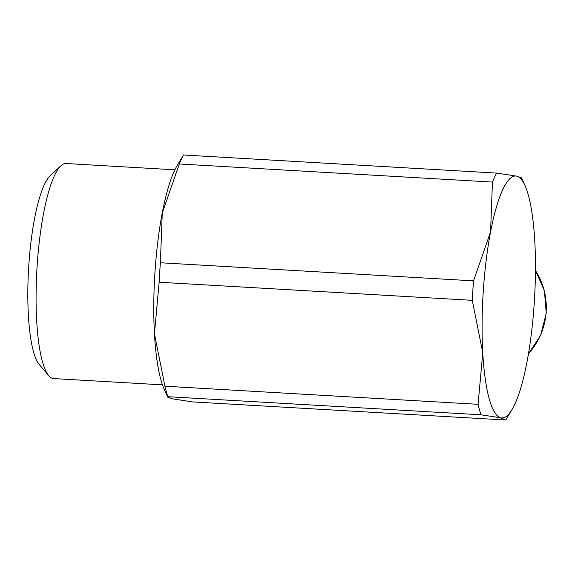 <?xml version="1.0" encoding="UTF-8"?>
<svg xmlns="http://www.w3.org/2000/svg" width="575" height="575" viewBox="0 0 575 575"><rect width="100%" height="100%" fill="white"/><g stroke="black" fill="none" stroke-linecap="round" stroke-linejoin="round"><path stroke-width="0.86" d="M183.497 154.991L496.642 173.089A134.629 28.664 93.3 0 0 492.452 182.074L179.307 163.976A134.629 28.664 -86.7 0 1 183.497 154.991L177.208 165.435A121.167 25.803 93.3 0 0 162.265 212.93A121.167 25.803 93.3 0 0 154.941 272.636A121.167 25.803 93.3 0 0 154.452 333.787L159.131 282.232A134.629 28.664 -86.7 0 1 159.685 272.478A134.629 28.664 -86.7 0 1 160.389 262.753L473.534 280.852A134.629 28.664 93.3 0 0 472.83 290.576A134.629 28.664 93.3 0 0 472.276 300.33L482.763 352.755A121.167 25.803 93.3 0 0 500.954 417.845L505.727 420.009L192.582 401.911L172.644 398.87L167.72 397.138L167.864 396.7A134.629 28.664 -86.7 0 1 164.932 386.213L478.084 404.311A134.629 28.664 93.3 0 0 481.009 414.798L167.864 396.7M492.452 182.074L490.576 231.905A121.167 25.803 93.3 0 0 483.252 291.611A121.167 25.803 93.3 0 0 482.763 352.755L478.084 404.311M481.009 414.798L500.954 417.845A121.167 25.803 93.3 0 0 512.016 409.565A121.167 25.803 93.3 0 0 526.959 362.07A121.167 25.803 93.3 0 0 534.29 302.364A121.167 25.803 93.3 0 0 534.779 241.213A121.167 25.803 93.3 0 0 524.968 185.531A121.167 25.803 93.3 0 0 516.587 176.13A121.167 25.803 93.3 0 0 490.576 231.905L473.534 280.852M472.276 300.33L159.131 282.232M174.872 169.805L66.01 163.516A107.705 22.935 93.3 0 0 60.871 165.808L50.097 175.871A96.772 20.607 93.3 0 0 28.75 266.132A96.772 20.607 93.3 0 0 39.201 364.457L48.738 375.691A107.705 22.935 93.3 0 0 53.576 378.566L162.445 384.855M60.871 165.808A107.705 22.935 93.3 0 0 37.109 266.261A107.705 22.935 93.3 0 0 48.738 375.691M160.389 262.753L162.265 212.93L179.307 163.976M164.932 386.213L154.452 333.787A121.167 25.803 93.3 0 0 164.263 389.469L167.72 397.138M524.968 185.531L521.503 177.862L516.587 176.13L496.642 173.089M528.468 353.668A67.318 65.737 -78.1 0 0 546.164 311.894A67.318 65.737 -78.1 0 0 535.44 270.545M512.016 409.565L505.856 419.865M535.447 270.379L544.424 290.857L546.25 313.274L540.708 335.11L528.425 353.92"/></g></svg>
